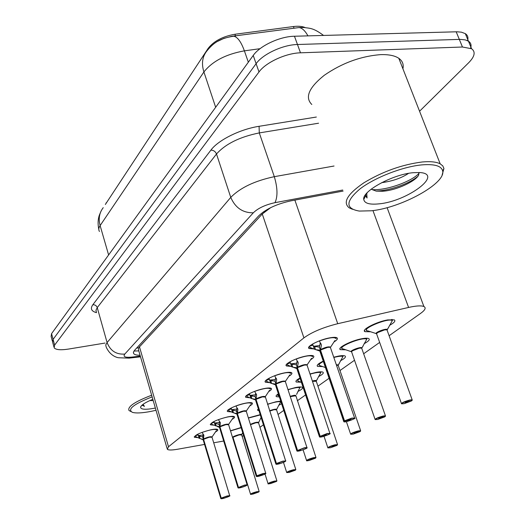 <?xml version="1.0" encoding="UTF-8"?>
<svg xmlns="http://www.w3.org/2000/svg" width="525" height="525" viewBox="0 0 525 525"><rect width="100%" height="100%" fill="white"/><g stroke="black" fill="none" stroke-linecap="round" stroke-linejoin="round"><path stroke-width="0.79" d="M313.254 348.876L309.166 348.515C305.333 346.881 319.508 339.544 330.041 337.798C333.46 337.201 335.744 337.181 336.886 337.752C338.139 338.586 337.162 340.003 333.952 341.998M290.371 366.338L286.532 365.971C283.146 364.429 296.422 357.715 306.475 355.97C309.999 355.333 312.309 355.3 313.399 355.871C314.488 356.639 313.556 357.925 310.61 359.73M269.122 382.581L265.499 382.22C262.487 380.763 274.975 374.587 284.589 372.848C288.199 372.173 290.522 372.12 291.565 372.697C292.504 373.406 291.618 374.574 288.901 376.215M249.349 397.72L245.903 397.373C243.219 396.001 254.993 390.298 264.206 388.566C267.881 387.857 270.217 387.791 271.215 388.362C272.035 389.018 271.182 390.088 268.669 391.584M230.895 411.876L227.601 411.548C225.192 410.248 236.335 404.952 245.182 403.239C248.909 402.504 251.245 402.419 252.197 402.983C252.912 403.587 252.098 404.572 249.756 405.943M213.636 425.132L210.466 424.823C210.768 422.441 216.405 419.823 227.377 416.968C231.144 416.207 233.474 416.102 234.386 416.666C235.016 417.217 234.242 418.13 232.05 419.39M197.452 437.574L194.401 437.286C194.755 435.067 200.183 432.587 210.689 429.844C214.476 429.056 216.805 428.938 217.672 429.489C218.229 430.001 217.481 430.841 215.434 432.009M370.696 331.787L365 331.675C360.596 330.028 376.537 321.707 387.719 319.909L394.255 319.856C395.83 320.887 394.268 322.724 389.576 325.356M345.778 349.808L340.41 349.663C336.518 348.095 351.415 340.495 362.099 338.684C365.439 338.087 367.658 338.054 368.76 338.586C370.138 339.563 368.602 341.263 364.14 343.698M322.626 366.568L317.559 366.411C316.326 365.387 318.222 363.622 323.249 361.115M333.743 357.217L338.303 356.134C341.742 355.497 343.993 355.445 345.05 355.983C346.264 356.902 344.748 358.49 340.502 360.747M301.055 382.2L296.264 382.036C295.273 381.262 296.513 379.916 299.972 378.013M310.006 373.958L316.135 372.383C319.659 371.707 321.93 371.641 322.947 372.186C324.017 373.052 322.527 374.535 318.472 376.635M279.398 396.979L276.367 396.644C275.632 396.086 276.301 395.141 278.375 393.816M287.976 389.583L295.437 387.555C299.033 386.846 301.317 386.767 302.288 387.306C303.24 388.119 301.77 389.511 297.885 391.479M258.937 410.668L257.742 410.34L258.313 408.699M267.481 404.197L276.065 401.75L280.744 401.113M248.364 417.893L260.197 414.645M230.482 430.756L241.1 427.521M305.202 27.595C302.249 26.283 298.331 25.935 293.436 26.545L234.931 34.256C222.705 36.402 213.767 41.127 208.117 48.431L105.341 204.488M270.703 207.624L262.27 213.99L138.515 347.898L138.548 350.044L167.081 448.448M233.034 439.031L233.494 438.907M242.005 436.301L243.652 435.711M389.11 335.724L420.604 313.392C425.184 310.078 426.28 307.788 423.898 306.515C421.28 305.452 416.174 305.76 408.588 307.447L337.733 323.702C323.137 327.377 311.87 332.102 303.916 337.877L168.499 446.749L167.331 449.328C168.584 450.24 171.99 450.214 177.562 449.242L204.56 444.432M213.708 442.805L223.683 441.026M259.954 427.271L263.425 424.81M278.053 414.442L283.756 410.399M297.34 400.772L305.576 394.931M317.94 386.17L329.077 378.276M339.99 370.538L354.519 360.242M363.654 353.765L379.66 342.418M261.279 418.058L260.531 418.425M281.584 403.718L278.618 405.379M53.891 346.841L52.631 342.123L53.091 339.367L256.115 63.683C262.776 54.134 282.89 44.737 297.472 44.507L460.143 39.368L465.242 39.887L468.438 41.173C470.899 42.801 471.621 45.15 470.59 48.208M232.811 36.159L299.119 27.556L231.683 36.323L223.808 38.41L217.639 41.357M52.362 341.132L51.115 336.446L51.562 333.657L253.234 55.447C259.842 45.813 279.897 36.409 294.466 36.238L457.012 31.782L461.468 32.182L465.314 33.639C467.762 35.28 468.497 37.629 467.539 40.674M105.053 343.055L68.447 349.079C60.631 350.267 55.867 349.84 54.147 347.812L54.62 345.096L259.002 71.958C265.716 62.488 285.895 53.117 300.49 52.815L462.459 47.014L471.581 48.733C475.722 51.811 474.79 56.444 468.786 62.633L419.56 111.241M52.631 342.123L53.091 339.367L256.115 63.683C262.776 54.134 282.89 44.737 297.472 44.507L460.143 39.368L465.242 39.887L468.438 41.173L465.314 33.639M343.107 191.08L291.04 200.819C276.701 203.963 265.912 208.983 258.668 215.88L134.577 350.313L133.422 352.196L133.737 353.699C134.649 354.742 136.756 355.254 140.057 355.248M258.818 491.932L258.753 491.977C259.501 491.426 258.812 491.393 256.686 491.892C250.609 493.828 249.414 494.543 253.109 494.032L258.595 492.069L256.115 492.476M239.092 434.936L233.415 437.076L233.107 437.647L233.415 437.076L239.092 434.936L241.585 434.956M256.167 492.653L253.463 493.447L256.18 492.476M256.226 492.627L258.753 491.977M259.16 491.531L256.705 491.708C252.827 492.804 250.779 493.651 250.563 494.255C251.547 494.117 248.574 494.852 253.102 494.038L258.674 491.997M241.618 434.687L242.707 432.666M216.805 429.201L216.805 430.021C215.447 428.728 210.512 429.529 202.007 432.416L203.805 435.048L203.562 439.307L202.794 436.748L203.096 434.142M221.064 498.192L221.248 498.304C220.552 498.862 221.327 498.881 223.558 498.363L220.822 498.592L221.064 498.192L203.438 439.471L200.084 438.618L195.661 436.583L195.431 435.855L198.142 434.818L198.358 435.54L199.408 436.032L202.867 436.984M209.337 437.213L212.028 437.259L209.337 437.213L203.562 439.307M216.74 429.785L216.884 429.207M197.82 434.162L198.142 434.818M221.222 498.094L227.089 495.981L229.701 495.639C228.532 495.908 233.592 494.97 223.558 498.363C229.832 496.368 231 495.639 227.069 496.171L221.222 498.094L203.582 439.359C206.811 437.699 209.6 436.925 211.936 437.043M221.399 498.212L223.906 497.608M203.411 439.418L202.643 436.859M203.057 435.022L198.365 435.533M203.608 439.438L203.227 439.989L220.776 498.448M223.912 497.628L221.248 498.304M276.544 481.366L276.478 481.405C277.292 480.815 276.609 480.769 274.437 481.267C268.17 483.262 266.903 484.024 270.631 483.545L276.314 481.504L273.774 481.904M256.029 422.71L250.504 424.705L256.029 422.717L258.536 422.783L261.089 417.454M273.833 482.101L271.058 482.908L273.84 481.898M273.892 482.062L276.478 481.405M276.918 480.933L274.457 481.077C270.408 482.219 268.282 483.112 268.078 483.755C269.043 483.617 266.129 484.345 270.624 483.551L276.393 481.425M295.418 470.111L295.345 470.157C296.225 469.521 295.555 469.455 293.337 469.954C286.873 472.008 285.521 472.822 289.282 472.382L295.168 470.262L292.569 470.643M274.043 409.71L269.692 411.095L274.043 409.71L276.557 409.815M292.642 470.859L289.793 471.693L292.642 470.636M292.701 470.82L295.345 470.157M295.831 469.645L293.363 469.757C289.131 470.945 286.919 471.883 286.722 472.572L289.275 472.388L295.253 470.177M276.498 409.638L280.849 401.441M315.545 458.108L315.479 458.154C316.424 457.472 315.774 457.38 313.51 457.879C306.836 459.998 305.392 460.865 309.173 460.471L315.289 458.266L312.624 458.633M277.627 394.314L277.981 395.679M293.252 395.843L290.299 396.677L293.252 395.843L295.772 396.008M312.697 458.863L309.783 459.723L312.697 458.627M312.762 458.824L315.932 457.688M290.194 396.349C293.482 395.286 295.358 395.017 295.831 395.548L315.945 457.387L313.53 457.675C309.1 458.922 306.79 459.913 306.613 460.648C307.519 460.53 304.815 461.226 309.166 460.477L315.374 458.181M278.316 393.619L277.666 395.332M296.592 394.4L300.169 386.951M337.063 445.279L336.991 445.325C338.028 444.59 337.391 444.472 335.081 444.97C328.178 447.162 326.635 448.087 330.442 447.746L336.788 445.443L331.951 446.841L334.143 445.777M297.557 379.483L297.872 380.979M313.766 381.038L312.473 381.347L316.293 381.268M334.215 446.007L336.991 445.325M316.221 381.058L320.814 372.612L320.696 371.818M233.5 416.364L233.52 417.237C232.129 415.872 227.095 416.666 218.426 419.626L220.362 422.94L219.936 426.805L219.128 424.174L219.489 421.404M219.975 426.95L212.107 424.548L211.437 423.327L214.246 422.251L214.469 422.992L215.388 423.406L219.207 424.43M225.907 424.633L228.618 424.725L225.907 424.633L219.936 426.805M238.619 487.423L244.506 485.107L247.131 484.785C247.452 484.555 248.187 485.52 240.745 487.64L237.996 487.856L238.455 487.528C237.7 488.125 238.468 488.165 240.752 487.64C247.216 485.586 248.463 484.805 244.493 485.303L238.619 487.423L241.178 486.819M233.461 417.008L233.586 416.377M213.885 421.536L214.246 422.251M238.429 487.305L219.955 426.864C223.276 425.138 226.131 424.344 228.519 424.482M219.778 426.93L218.971 424.298M219.424 422.474L214.482 422.986M219.516 427.298L219.798 426.983L219.568 427.56L237.943 487.692M238.265 487.41L219.791 426.989M241.178 486.839L238.455 487.528M251.285 402.682L251.337 403.613C249.907 402.163 244.775 402.951 235.928 405.983L237.891 409.441L237.385 413.483L236.545 410.773L236.965 407.827M256.613 475.899L256.81 476.024C255.997 476.667 256.751 476.726 259.088 476.201L256.325 476.405L256.613 475.899L237.215 413.615L233.468 412.847L228.736 410.753L228.493 409.986L231.4 408.857L231.643 409.618L232.601 410.045L236.631 411.049M243.587 411.219L246.31 411.364L243.587 411.219L237.385 413.483M251.278 403.39L251.383 402.701M231.007 408.083L231.4 408.857M256.797 475.788L263.104 473.504L265.729 473.196C264.803 473.36 269.135 473.077 259.081 476.208C265.762 474.082 267.094 473.255 263.084 473.708L256.797 475.788L237.412 413.542C240.824 411.744 243.751 410.924 246.199 411.088M256.988 475.919L262.644 474.423L260.393 475.387L256.81 476.024M237.215 413.615L236.375 410.904M236.873 409.106L231.65 409.618L232.529 412.486M237.431 413.634L236.992 414.317L256.266 476.214M270.277 388.054L270.368 389.051C268.898 387.516 263.662 388.297 254.645 391.401L256.62 395.017L256.029 399.249L255.143 396.46L255.636 393.31M276.242 463.595L276.452 463.726C275.553 464.415 276.301 464.5 278.69 463.975L275.92 464.159L276.242 463.595L255.846 399.387L251.895 398.659L246.967 396.526M270.316 388.841L270.388 388.073M250.911 398.291L249.729 394.557L246.704 395.732L246.953 396.526M249.29 393.717L249.729 394.557M262.467 396.887L265.204 397.09L262.467 396.887L256.049 399.315L276.439 463.477L282.995 461.094L285.679 461.029M256.095 398.842C260.472 396.749 263.53 396.008 265.276 396.618L285.613 460.799C285.961 460.477 286.88 461.659 278.683 463.982C285.593 461.783 287.017 460.898 282.968 461.304L276.636 463.608L279.307 462.991M255.846 399.387L255.242 396.756M255.504 394.833L249.985 395.338L254.966 396.598M256.082 399.407L255.603 400.168L275.855 463.942M279.32 463.017L276.452 463.726M156.01 410.288L151.279 411.324C142.341 413.07 136.034 413.405 132.352 412.328C127.122 409.29 133.718 404.138 152.125 396.867M142.104 405.09L144.414 406.357L143.076 404.316M149.769 400.608L153.195 400.568M155.367 408.043L154.744 408.174C145.458 409.881 140.739 409.553 140.582 407.17C141.271 405.005 145.353 402.386 152.834 399.315M130.745 411.495L128.966 410.432C127.411 406.685 134.971 401.618 151.646 395.227M152.362 399.505L152.873 399.446M142.17 405.024L144.414 406.357M352.472 209.285L349.158 207.821C342.49 202.447 347.392 194.112 363.871 182.812C382.594 171.531 402.019 164.588 422.139 161.989C430.342 161.241 436.36 161.857 440.186 163.833L442.759 165.861L443.94 168.459L442.116 175.048M311.811 104.482C304.677 97.42 308.831 87.688 324.279 75.285C341.952 63.092 360.721 56.208 380.579 54.639C388.71 54.383 394.78 55.604 398.803 58.295C402.485 60.907 403.85 64.398 402.911 68.782M421.739 164.896C434.51 163.859 441.492 165.9 442.687 171.019C445.843 183.553 401.08 207.887 371.372 210.787L359.271 211.063C345.233 208.655 345.489 201.259 360.038 188.888C374.765 177.562 402.596 166.688 421.739 164.896M381.623 182.68C392.483 181.197 401.454 178.093 408.548 173.362M365.892 194.237L365.767 195.549L367.047 197.977L366.726 193.239M371.385 189.026L372.127 189.584L371.313 189.085M372.127 189.584L376.189 191.107L382.548 191.257C396.808 190.391 416.496 180.757 418.72 174.858L418.904 172.502M378.971 203.857C369.534 204.829 364.462 203.352 363.759 199.434C361.863 191.303 392.759 174.326 413.162 172.705L419.383 172.528C444.649 173.631 407.393 201.416 378.971 203.857M375.998 191.074L378.223 190.949C392.07 190.017 410.084 182.982 417.736 176.439M372.179 189.623C386.597 190.719 412.296 181.164 419.068 173.243M365.558 194.683L365.695 195.687M365.905 196.311L367.047 197.977M360.117 431.53L360.052 431.576C361.174 430.789 360.557 430.638 358.201 431.13C351.054 433.401 349.401 434.392 353.22 434.109L359.828 431.708L357.033 432.023M319.154 365.242L318.898 363.615L318.924 364.993M357.125 432.311L354.047 433.223L357.118 432.016M336.308 364.704L338.317 364.928L338.251 365.472L336.427 365.065L338.251 365.466M357.203 432.265L360.052 431.576M338.179 365.256L342.969 356.501L343.055 355.76L342.654 355.615M384.884 416.771L384.812 416.811C386.039 415.958 385.448 415.774 383.04 416.259C375.644 418.609 373.859 419.678 377.685 419.462L384.576 416.955L381.701 417.237M341.788 346.592L341.978 348.37M359.297 348.167L352.177 350.923L351.652 352.012L352.177 350.923C353.194 350.057 355.569 349.145 359.297 348.167L361.666 348.114L361.81 348.528L361.659 348.114C359.034 347.917 355.871 348.856 352.177 350.923L351.514 351.592M381.813 417.552L378.643 418.504L381.793 417.224M381.892 417.506L384.812 416.811L385.422 415.787L385.468 416.174M341.795 346.585L341.814 348.18M361.732 348.305L366.745 339.216L366.824 338.448L366.207 338.212M411.554 400.864L411.482 400.91C412.821 399.978 412.263 399.755 409.808 400.24C402.13 402.668 400.208 403.823 404.033 403.692L411.226 401.061L408.404 401.658L408.273 401.31M366.437 330.12L366.417 328.276L366.522 330.225M384.661 329.858L377.226 332.752L376.648 333.979L377.226 332.752C378.335 331.82 380.809 330.855 384.661 329.864L386.991 329.825L387.161 330.304M408.404 401.658L405.142 402.642L408.378 401.297M387.161 330.31L386.984 329.818C384.274 329.621 381.019 330.599 377.226 332.752L376.477 333.513M408.489 401.605L411.482 400.91M412.223 400.194L412.151 399.774L409.841 399.998C404.362 401.533 401.592 402.8 401.54 403.804L404.02 403.699L411.324 400.949M387.076 330.067L392.319 320.618L392.208 319.712L392.451 320.079M392.293 319.482L392.411 319.823L391.519 319.482M290.607 372.389L290.745 373.452C289.229 371.825 283.874 372.599 274.687 375.782L276.688 379.568L275.993 384.011L275.061 381.13L275.638 377.764M297.288 450.404L297.498 450.535C296.52 451.283 297.255 451.395 299.703 450.87C306.843 448.613 308.372 447.654 304.29 448.009L297.695 450.411L304.316 447.792L306.928 447.51C305.721 447.707 311.122 447.241 299.69 450.877L296.927 451.034L297.288 450.404L275.802 384.156L271.615 383.467L266.47 381.301M282.686 381.544L285.324 381.465L285.436 381.813L285.324 381.465L282.686 381.537L275.993 384.011M290.692 373.255L290.732 372.409M270.585 383.099L269.338 379.247L266.195 380.481L266.457 381.294M268.859 378.341L269.338 379.247M297.491 450.273L276.019 384.07C279.635 382.115 282.732 381.242 285.305 381.452M297.695 450.411L300.431 449.794M275.802 384.156L275.166 381.452M275.448 379.555L269.614 380.054L274.864 381.281M276.052 384.175L275.527 385.035L296.848 450.791M300.444 449.82L297.498 450.535M312.414 355.556L312.611 356.698C311.036 354.979 305.57 355.747 296.212 359.008L298.226 362.978L297.426 367.651L296.441 364.678L297.111 361.069M319.902 436.223L320.119 436.367C319.056 437.174 319.771 437.318 322.271 436.8C329.667 434.457 331.314 433.427 327.206 433.716L320.335 436.229L327.233 433.486L329.93 433.525C331.321 433.486 328.768 434.575 322.258 436.807L319.502 436.944L319.902 436.223L297.216 367.808L292.779 367.172L287.392 364.96M304.395 365.065L307.013 365.013L307.145 365.413L307.013 365.013L304.395 365.065L297.426 367.651M312.565 356.521L312.565 355.589M291.697 366.798L290.384 362.827L287.103 364.114L287.378 364.96M289.787 361.889L290.384 362.827M320.125 436.085L297.452 367.717C301.179 365.669 304.362 364.77 307 365.006M320.335 436.229L325.579 434.733L326.452 434.641L323.879 435.796L323.131 435.612M297.216 367.808L296.553 365.026M296.855 363.175L291.185 363.799L292.97 364.527M297.485 367.828L296.914 368.793L319.41 436.656M323.144 435.645L320.119 436.367M290.666 363.661L296.231 364.842M319.344 340.876L321.412 345.122L320.486 350.044L319.443 346.979L320.224 343.094M344.269 420.945L344.492 421.089C343.324 421.975 344.019 422.159 346.579 421.641L343.829 421.765L344.269 420.945L320.257 350.214L315.545 349.637L309.901 347.392M327.757 347.333L330.343 347.301L330.507 347.767L330.343 347.301L327.757 347.333L320.486 350.044M336.098 338.513L336.046 337.47M314.403 349.269L313.012 345.161L309.494 346.251M312.441 344.105L313.012 345.161M344.512 420.801L351.934 418.071L354.624 418.149C356.186 418.077 353.502 419.239 346.566 421.641C354.257 419.212 356.029 418.103 351.908 418.313L344.512 420.801L320.512 350.109C324.358 347.97 327.633 347.038 330.343 347.301L330.435 347.57M344.728 420.945L350.149 419.409L351.008 419.324L348.311 420.558L347.452 420.637L347.589 420.335M320.257 350.214L319.567 347.353M319.882 345.555L314.048 346.224L315.577 346.835M313.307 346.027L319.213 347.15M320.545 350.234L319.928 351.323L343.717 421.431M347.602 420.367L344.492 421.089M309.888 347.386L309.592 346.513M106.129 202.808L106.227 203.149M208.117 48.431L208.34 49.101M234.931 34.256L235.522 35.969M293.436 26.545L294.053 28.232M136.69 348.023L138.515 347.898M263.36 211.903L264.561 211.87M139.42 346.644L168.499 446.749M262.27 213.99L303.916 337.877M294.866 200.104L337.733 323.702M372.953 210.584L408.588 307.447M260.039 48.694L244.387 50.846C241.165 41.947 237.635 37.065 233.789 36.199C219.082 38.377 212.914 43.49 206.712 51.168C202.296 56.805 201.357 63.742 203.903 71.964L100.118 225.586C98.293 218.722 99.337 212.75 103.235 207.67M248.338 62.206L244.387 50.846C225.894 54.2 212.395 61.241 203.903 71.964L215.663 107.277M108.616 254.96L100.118 225.586C98.621 227.857 98.398 229.819 99.455 231.479M323.558 35.438C313.018 27.595 309.776 28.435 304.113 27.51L299.119 27.556C302.19 28.015 305.13 30.785 307.945 35.864M456.186 31.795L462.459 47.014M51.562 333.657L54.62 345.096M253.234 55.447L259.002 71.958M294.466 36.238L300.49 52.815M96.502 312.657C91.324 311.259 90.103 308.615 92.84 304.743L210.893 150.137C218.183 140.136 240.056 129.216 259.074 126.302L316.352 117.042M342.727 190.03L275.015 202.663C265.374 204.77 258.136 208.149 253.312 212.809L124.786 354.073C122.889 356.672 125.088 357.696 131.394 357.144L128.96 358.142L118.394 357.735C116.819 357.479 110.014 355.76 106.155 346.966L105.735 344.984L107.087 342.549L97.243 307.624L95.957 310.236L96.429 312.408M124.786 354.073C116.209 354.657 110.309 350.812 107.087 342.549L230.764 197.393C240.201 187.76 254.717 180.856 274.312 176.676L259.291 132.917C239.879 136.835 225.612 143.863 216.497 153.989L97.243 307.624C96.456 305.603 94.986 304.638 92.84 304.743M275.015 202.663C277.843 196.475 277.607 187.812 274.312 176.676L334.051 166.018M318.577 123.211L259.291 132.917L259.074 126.302M253.312 212.809C242.773 212.901 235.259 207.762 230.764 197.393L216.497 153.989C215.401 151.463 213.537 150.183 210.893 150.137M131.394 357.144L140.313 356.127M233.048 437.483C230.856 436.977 241.736 433.309 241.644 434.582L259.127 491.38L258.772 491.971M233.061 437.43L233.415 437.076C236.532 435.461 239.229 434.687 241.507 434.766M230.534 430.933L241.165 427.717M203.602 438.946C207.624 437.089 210.453 436.393 212.087 436.872L211.975 437.095M203.162 439.819L203.077 439.353M216.215 430.874L211.969 437.062L229.733 495.803M203.923 435.606L203.693 434.844M200.032 438.598L199.238 435.947M199.165 438.244L198.358 435.54M250.399 424.384C254.382 422.586 257.112 421.916 258.589 422.376L258.484 422.612M250.504 424.705C253.818 423.124 256.463 422.402 258.444 422.559M248.417 418.071L260.288 414.934M269.588 410.773C273.433 409.316 275.776 408.857 276.616 409.388L276.504 409.651M269.692 411.095C272.967 409.815 275.231 409.31 276.478 409.585L277.279 408.398M267.54 404.381C273.787 402.235 278.184 401.356 280.737 401.75M290.299 396.677L295.667 395.732M279.142 396.172L277.889 395.476L278.552 394.354M288.041 389.78C293.908 387.89 297.938 387.188 300.116 387.66M312.362 381.006C314.783 380.376 316.116 380.297 316.352 380.763L316.227 381.078M336.807 445.443L330.428 447.753L327.882 447.904C328.04 447.11 330.448 446.06 335.108 444.754L337.509 444.806M312.473 381.34L316.168 380.94L317.225 379.431M301.402 382.325L298.902 381.432C297.098 381.071 297.491 380.061 300.097 378.387M310.078 374.174C315.413 372.599 318.997 372.081 320.814 372.612M219.982 426.438C224.116 424.502 227.017 423.793 228.683 424.312L228.572 424.561M219.489 427.376L219.424 426.864M232.857 418.208L228.552 424.502L247.17 484.962M220.362 422.94L220.106 422.1M216.221 426.129L215.388 423.406M215.316 425.775L214.469 422.992M237.444 413.096C241.69 411.082 244.67 410.36 246.376 410.924L246.258 411.193M236.9 414.127L236.841 413.549M250.589 404.709L246.232 411.108L265.781 473.399M236.926 414.022L237.241 413.674M237.891 409.441L237.602 408.516M233.468 412.847L232.601 410.045M269.528 390.298L265.151 396.913M255.491 399.971L255.452 399.328M256.056 399.308C259.567 397.438 262.579 396.592 265.086 396.775M255.524 399.847L255.872 399.446M256.62 395.017L256.292 393.98M251.895 398.659L250.983 395.771M339.327 363.372L338.185 365.282M359.848 431.701L353.213 434.116L350.68 434.254C350.805 433.394 353.325 432.285 358.227 430.907L360.603 430.651L360.629 431.005M325.434 367.546L320.368 365.781C317.993 365.269 318.983 363.818 323.361 361.436M333.828 357.466C338.454 356.258 341.506 355.937 342.969 356.501M351.474 351.783C348.817 350.936 361.679 346.178 361.889 347.931L361.745 348.331M384.595 416.948L377.672 419.468L375.165 419.587C375.257 418.661 377.895 417.48 383.073 416.03L385.422 415.787L361.666 348.114L363.064 346.1M351.291 351.678L343.409 349C334.353 348.219 362.506 336.361 366.745 339.216M376.438 333.736C373.669 332.817 386.938 327.79 387.24 329.647L387.089 330.1M376.241 333.618L368.209 330.967C358.155 330.245 388.152 317.303 392.319 320.618M276.071 383.578C280.58 381.393 283.723 380.632 285.515 381.294L285.377 381.629M275.395 384.818L275.382 384.103M289.793 374.876L285.324 381.465L307.007 447.766M285.324 381.465L285.436 381.813M275.428 384.667L275.822 384.221M276.688 379.568L276.301 378.387M271.615 383.467L270.657 380.487M297.511 367.198C302.157 364.921 305.392 364.133 307.23 364.849L307.079 365.223M296.75 368.563L296.769 367.762M311.528 358.332L307.013 365.013L329.93 433.512M307.013 365.013L307.145 365.413M296.796 368.379L297.242 367.874M298.226 362.978L297.773 361.627M292.779 367.172L291.762 364.101M320.585 349.571C325.369 347.189 328.709 346.375 330.592 347.143L334.904 340.541M319.732 351.081L319.784 350.175M330.343 347.301L354.624 418.156M319.777 350.858L320.283 350.28M319.39 340.948C328.919 337.608 334.497 336.84 336.138 338.658L335.869 337.437M310.944 348.095L310.439 347.924M321.412 345.122L320.873 343.534M315.545 349.637L314.468 346.467M312.152 344.282L312.487 344.144M309.166 348.515L308.746 347.274M286.532 365.971L286.178 364.908M265.499 382.22L265.204 381.301M245.903 397.373L245.654 396.585M227.601 411.548L227.384 410.858M210.466 424.823L210.289 424.226M194.401 437.286L194.243 436.767M365 331.675L364.514 330.304M340.41 349.663L340.003 348.482M317.559 366.411L317.218 365.38M296.264 382.036L295.969 381.143M276.367 396.644L276.117 395.87M257.742 410.34L257.526 409.664M133.987 351.041L138.797 350.903M387.096 207.637L423.898 306.515M101.128 210.971L99.304 215.263C97.899 219.496 97.729 224.142 98.792 229.215M471.581 48.733L468.438 41.173M128.96 358.142L140.51 356.816M133.376 352.446L133.737 353.699M242.156 433.827L241.526 434.779M250.523 494.123L233.107 437.647M232.897 437.417L232.483 437.259M200.648 436.583L199.408 436.032M203.024 439.753L201.285 439.084M259.173 421.509L258.464 422.572L276.878 480.762L276.498 481.399M268.026 483.604L265.04 474.082M276.485 409.585L295.785 469.455L295.365 470.151M286.67 472.402L283.48 462.42M306.554 460.451L303.102 449.866M316.188 380.953L337.503 444.485L337.011 445.318M327.81 447.681L324.037 436.327M219.352 427.311L217.442 426.582M233.966 410.609L231.696 409.631M236.749 414.054L234.649 413.26M252.308 396.296L250.169 395.384M255.34 399.892L253.011 399.033M141.389 405.779L140.582 407.17M142.321 405.49L142.196 405.064M440.186 163.833L398.803 58.295M442.687 171.019L443.94 168.459M367.257 192.662L366.601 193.942M365.767 195.549L363.759 199.434M382.548 191.257L378.223 190.949M338.12 365.111L360.603 430.651L360.071 431.57M350.588 433.991L346.402 421.68M375.06 419.291L351.652 352.012M388.618 327.462L386.984 329.818L412.151 399.774L411.502 400.903M401.415 403.456L376.648 333.979M271.93 380.966L269.948 380.139M275.238 384.733L272.659 383.801M296.586 368.465L293.718 367.447M312.69 344.439L312.559 344.039M319.554 350.969L316.345 349.86"/></g></svg>
